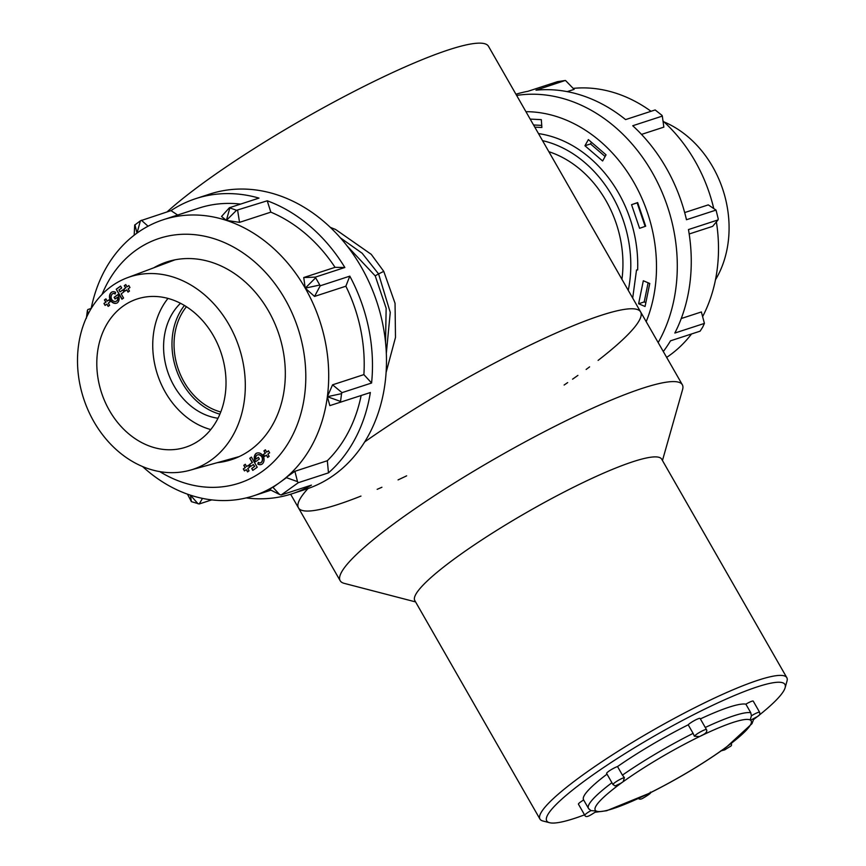 <?xml version="1.0" encoding="UTF-8"?>
<svg xmlns="http://www.w3.org/2000/svg" width="866" height="866" viewBox="0 0 866 866"><rect width="100%" height="100%" fill="white"/><g stroke="black" fill="none" stroke-linecap="round" stroke-linejoin="round"><path stroke-width="1.3" d="M600.982 315.386A197.156 28.946 150.2 0 0 364.618 441.974A197.156 28.946 150.2 0 1 538.717 340.998A197.156 28.946 150.2 0 1 640.623 311.933A197.156 28.946 150.2 0 0 600.982 315.386M290.64 494.226L298.467 507.887A197.156 28.946 150.2 0 1 307.993 488.554A197.156 28.946 150.2 0 0 298.467 507.887A197.156 28.946 150.2 0 0 360.96 496.077M377.154 489.333A197.156 28.946 150.2 0 0 381.928 487.244M398.057 479.905A197.156 28.946 150.2 0 0 406.652 475.835M564.123 385.024A197.156 28.946 150.2 0 0 567.674 382.588M572.578 379.167A197.156 28.946 150.2 0 0 577.903 375.4M586.141 369.436A197.156 28.946 150.2 0 0 589.605 366.87M598.092 360.408A197.156 28.946 150.2 0 0 640.623 311.933L682.343 384.764A197.156 28.946 150.2 0 0 496.868 457.616A197.156 28.946 150.2 0 0 340.176 580.718A197.156 28.946 150.2 0 0 344.203 583.359L415.583 601.913M640.623 311.933L488.5 46.309A197.156 28.946 150.2 0 0 448.859 49.763A197.156 28.946 150.2 0 0 167.073 211.899M662.458 460.528L682.581 389.57A197.156 28.946 150.2 0 0 682.343 384.764M786.815 677.667L661.689 459.175A142.251 20.881 150.2 0 0 527.87 511.741A142.251 20.881 150.2 0 0 414.803 600.56L539.94 819.052A142.251 20.881 -29.8 0 1 616.127 752.489A142.251 20.881 -29.8 0 1 758.215 680.167A142.251 20.881 -29.8 0 1 786.815 677.667A142.251 20.881 -29.8 0 1 786.988 681.141L785.105 687.788A137.261 20.156 150.2 0 0 655.822 735.158A137.261 20.156 150.2 0 0 549.531 822.7A137.261 20.156 150.2 0 0 584.55 814.841M549.531 822.7L542.852 820.968A142.251 20.881 -29.8 0 1 539.94 819.052M753.799 719.375A137.261 20.156 150.2 0 0 785.105 687.788M347.179 246.031L375.238 275.918L386.149 308.253L385.532 342.579M220.765 411.967A62.384 50.401 71.9 0 1 177.801 367.758A62.384 50.401 71.9 0 1 186.45 306.716M340.457 237.901L362.14 253.229L378.583 273.916L390.263 312.399L386.312 353.447M621.94 279.285A104.818 84.684 -108.1 0 0 548.86 151.702M538.49 133.591A119.291 96.386 71.9 0 1 637.636 269.965L636.532 269.976L632.689 298.077M628.261 290.337A114.301 92.348 -108.1 0 0 542.527 140.649M745.864 704.166L750.768 712.74L751.407 715.825A7.015 1.028 -29.8 0 1 759.612 712.263L753.236 701.124A7.015 1.028 150.2 0 0 745.864 704.166A94.827 13.921 150.2 0 0 700.367 718.91M622.427 775.135L617.523 766.562A7.015 1.028 150.2 0 0 610.476 770.112A7.015 1.028 150.2 0 0 606.622 773.457L612.998 784.596A7.015 1.028 -29.8 0 1 617.263 780.991A7.015 1.028 -29.8 0 1 624.386 777.571L622.427 775.135A94.827 13.921 -29.8 0 1 693.114 733.372L694.38 736.219A7.015 1.028 -29.8 0 1 700.659 731.748A7.015 1.028 -29.8 0 1 706.483 729.594L700.107 718.455A7.015 1.028 150.2 0 0 694.716 720.371A7.015 1.028 150.2 0 0 688.21 724.81L693.114 733.372M688.21 724.81A94.827 13.921 150.2 0 0 617.523 766.562M607.012 774.15A94.827 13.921 150.2 0 0 583.543 799.773L588.447 808.346A94.827 13.921 -29.8 0 1 611.926 782.723M583.662 799.989A7.015 1.028 150.2 0 0 578.434 804.168L584.81 815.307A7.015 1.028 -29.8 0 1 590.926 810.619L588.577 808.552M590.926 810.619L596.089 810.966L596.024 811.615C590.168 815.382 586.087 818.316 584.81 815.307M624.386 777.571L623.184 781.684L620.803 783.265C612.901 786.934 616.083 786.025 612.998 784.596M706.483 729.594C707.468 731.51 706.05 733.372 702.229 735.169L699.501 736.598L694.38 736.219M759.612 712.263C760.38 715.727 759.06 715.478 751.244 719.895L750.162 719.949L751.407 715.825M595.278 812.232L606.665 810.728L649.11 793.386C675.318 780.277 699.447 766.031 721.508 750.627L726.455 747.066L751.98 723.684L753.907 718.661M663.984 121.9A101.279 81.826 71.9 0 1 712.707 166.813A101.279 81.826 71.9 0 1 715.468 279.794M515.963 94.242A155.231 125.408 -108.1 0 1 527.87 91.32L557.455 81.675L565.162 80.495L535.978 90.183A155.231 125.408 -108.1 0 1 625.588 119.595L655.172 109.95L662.025 115.394L662.317 116.098L632.732 125.743A155.231 125.408 -108.1 0 1 686.467 219.726L716.041 210.081L718.239 218.892L718.044 219.921L688.459 229.566A155.231 125.408 -108.1 0 1 674.831 333.053L704.415 323.408L702.64 327.24L700.096 331.18L670.511 340.825A155.231 125.408 -108.1 0 1 663.313 351.531M516.634 95.422A155.231 125.408 71.9 0 1 651.871 171.836A155.231 125.408 71.9 0 1 658.755 341.55A155.231 125.408 71.9 0 1 658.182 342.568M651.037 111.303A145.239 117.343 -108.1 0 0 573.173 88.386M713.757 208.544A145.239 117.343 -108.1 0 0 662.999 120.991M702.618 316.62A145.239 117.343 -108.1 0 0 716.388 221.891M646.198 321.654A140.249 113.316 -108.1 0 0 633.825 182.315A140.249 113.316 -108.1 0 0 525.933 111.671M565.563 80.538L574.126 89.371L567.208 91.623M662.317 116.098L663.843 127.129L641.511 134.403M718.044 219.921L712.653 226.351L689.184 233.993M716.041 210.081L708.291 204.874L684.67 212.571M704.415 323.408L701.384 311.955L681.261 318.526M666.658 357.387A145.239 117.343 -108.1 0 0 691.555 333.962M645.852 302.624L644.207 301.931L648.125 282.792M644.207 301.931L638.621 303.76L643.319 280.757L649.76 283.485L645.062 306.488L638.621 303.76M645.138 226.383L637.149 202.861L637.679 202.676M637.149 202.861L631.552 204.69L637.647 202.568L645.679 226.199L639.584 228.31L631.552 204.69M605.118 156.497L590.525 143.929L591.456 142.262M590.525 143.929L584.94 145.759L588.36 139.599L606.048 154.83L602.628 160.989L584.94 145.759M541.726 125.386L533.564 124.985M530.187 119.097L541.315 119.649L541.878 127.486L534.798 127.14M109.419 410.495A77.983 63.012 -108.1 0 0 185.584 447.246A77.983 63.012 -108.1 0 0 213.404 335.716A77.983 63.012 -108.1 0 0 137.239 298.954A77.983 63.012 -108.1 0 0 109.419 410.495M167.993 298.413A77.983 63.012 -108.1 0 0 165.352 392.255A77.983 63.012 -108.1 0 0 210.752 429.558M228.927 324.544A101.279 81.826 -108.1 0 0 127.237 277.78A101.279 81.826 -108.1 0 0 93.885 421.655A101.279 81.826 -108.1 0 0 189.99 470.238A101.279 81.826 -108.1 0 0 228.927 324.544M180.507 303.284A64.885 52.425 -108.1 0 0 174.077 385.976A64.885 52.425 -108.1 0 0 217.994 418.246M184.436 305.46A64.885 52.425 -108.1 0 0 182.466 383.237A64.885 52.425 -108.1 0 0 219.877 414.165M123.914 291.874L121.186 293.845L123.589 298.045L121.954 299.225L116.228 289.212L120.591 286.072L121.684 287.977L118.956 289.937L120.06 291.874L122.788 289.915L123.914 291.874M122.193 299.051L116.228 289.212M116.499 289.125L120.634 286.148M122.842 289.991L120.06 291.874M108.163 306.402L106.864 304.139L105.089 305.417L103.963 303.457L105.739 302.18L104.44 299.917L105.923 298.857L107.211 301.119L108.986 299.842L110.112 301.801L108.337 303.078L109.636 305.341L108.163 306.402M108.391 306.228L106.864 304.139M105.327 305.243L103.963 303.457M104.245 303.36L105.739 302.18M106.02 302.082L104.44 299.917M104.721 299.831L105.966 298.932M109.029 299.917L107.211 301.119M116.336 301.195A3.399 2.75 -108.1 0 0 117.44 297.276L115.07 298.986L114.117 297.319L117.884 294.602A5.943 4.806 71.9 0 1 117.289 302.873A6.506 5.261 71.9 0 1 116.607 303.165A6.506 5.261 71.9 0 1 110.253 300.091A6.224 5.034 71.9 0 1 111.292 292.383A5.661 4.579 71.9 0 1 112.277 291.885A5.661 4.579 71.9 0 1 115.633 292.318L115.113 294.039A2.836 2.284 -108.1 0 0 113.045 293.542A2.836 2.284 -108.1 0 0 112.244 294.05A4.525 3.659 -108.1 0 0 111.541 299.16A4.417 3.572 -108.1 0 0 115.925 301.368A4.417 3.572 -108.1 0 0 116.336 301.195L116.618 301.108A3.399 2.75 -108.1 0 0 117.722 297.19L117.44 297.276M117.938 294.678L114.388 297.222L115.308 298.824M112.418 291.842A5.661 4.579 -108.1 0 0 111.562 292.297A6.224 5.034 -108.1 0 0 110.523 300.004L110.253 300.091M110.523 300.004A6.506 5.261 -108.1 0 0 116.748 303.111M115.189 293.79A2.836 2.284 -108.1 0 0 113.316 293.455A2.836 2.284 -108.1 0 0 113.186 293.509M116.066 301.314A4.417 3.572 -108.1 0 0 116.206 301.281A4.417 3.572 -108.1 0 0 116.618 301.108M128.006 292.123L126.717 289.861L124.942 291.138L123.816 289.179L125.592 287.902L124.293 285.639L125.765 284.578L127.064 286.841L128.839 285.564L129.965 287.534L128.19 288.811L129.478 291.063L128.006 292.123M128.244 291.961L126.717 289.861M125.169 290.976L123.816 289.179M124.098 289.092L125.592 287.902M125.873 287.815L124.293 285.639M124.574 285.553L125.808 284.665M128.882 285.65L127.064 286.841M91.179 308.437L87.877 309.508L87.39 310.493L86.373 318.277M320.225 285.791L314.553 296.421L345.859 286.213L349.81 276.146L320.225 285.791L315.278 277.142L344.852 267.497A155.231 125.408 71.9 0 0 267.237 200.793L236.548 210.286L229.403 207.743L258.988 198.097A155.231 125.408 71.9 0 0 195.781 198.628A155.231 125.408 71.9 0 0 170.992 210.622L140.422 220.798L134.695 225.095L134.176 235.216M273.147 487.233L279.805 482.449A145.239 117.343 71.9 0 1 272.725 487.093L279.61 494.518L281.223 494.962L311.435 485.122A155.231 125.408 71.9 0 1 292.026 493.782L306.001 489.225A155.231 125.408 -108.1 0 0 361.371 267.226A155.231 125.408 -108.1 0 0 209.767 194.071L195.781 198.628M102.026 294.462A128.753 104.017 71.9 0 1 284.99 299.073A128.753 104.017 71.9 0 1 283.615 450.06A128.753 104.017 71.9 0 1 159.799 471.624M91.125 308.675A145.239 117.343 71.9 0 1 137.001 233.106A145.239 117.343 71.9 0 1 163.382 219.693A145.239 117.343 71.9 0 1 226.383 220.386A145.239 117.343 71.9 0 1 305.233 288.151L303.739 277.542L335.045 267.334L344.852 267.497M236.916 457.605A104.007 84.024 71.9 0 1 232.164 458.536M153.737 267.821A104.007 84.024 71.9 0 1 166.921 261.911A104.007 84.024 71.9 0 1 268.492 310.926A104.007 84.024 71.9 0 1 231.406 459.673A104.007 84.024 71.9 0 1 217.269 462.671M332.566 384.818L363.882 374.61L371.59 383.01L342.005 392.655L332.566 384.818L327.359 396.693L340.544 401.434L341.561 393.651L327.359 396.693A145.239 117.343 71.9 0 1 286.527 477.166L294.895 471.299L327.326 460.723L328.474 472.868A155.231 125.408 71.9 0 0 370.345 392.536L329.849 405.624L327.359 396.693A145.239 117.343 71.9 0 0 305.233 288.151L319.435 285.098M341.561 393.651L342.005 392.655M340.76 402.181L340.544 401.434M361.133 395.546A145.239 117.343 71.9 0 1 327.326 460.723M303.739 277.542L315.278 277.142M315.386 278.04L305.233 288.151L314.553 296.421M349.81 276.146A155.231 125.408 71.9 0 1 371.59 383.01M345.859 286.213A145.239 117.343 71.9 0 1 363.882 374.61M229.804 208.078L226.383 220.386L221.523 216.468L229.403 207.743M237.652 210.438L239.525 222.356L226.383 220.386L236.548 210.286M267.237 200.793L270.841 212.148L239.525 222.356M270.841 212.148A145.239 117.343 71.9 0 1 335.045 267.334M134.944 224.749L137.001 233.106L140.422 220.798M141.418 220.267L148.054 226.221M170.992 210.622L177.649 215.039M163.382 219.693L198.877 208.111A145.239 117.343 71.9 0 1 240.575 204.095M87.877 309.508L91.168 308.502M88.224 313.893L87.39 310.493M202.482 498.394L199.245 503.958L211.726 499.888M198.119 503.85L190.423 495.168L191.386 501.652L199.245 503.958M191.386 501.652L187.489 494.172M279.61 494.518L269.618 489.474L272.725 487.093A145.239 117.343 71.9 0 1 253.424 495.872A145.239 117.343 71.9 0 1 190.423 495.168A145.239 117.343 71.9 0 1 142.609 466.568M286.462 477.664L286.527 477.166A145.239 117.343 71.9 0 1 279.805 482.449L286.462 477.664L297.514 481.637L298.272 482.708L328.474 472.868M294.895 471.299L297.514 481.637M281.223 494.962L298.272 482.708M249.43 464.522L252.201 462.541L249.765 458.287L251.421 457.086L257.224 467.229L252.796 470.4L251.703 468.484L254.463 466.493L253.337 464.522L250.577 466.514L249.43 464.522L252.201 462.541M252.482 462.444L249.765 458.287M250.036 458.19L251.465 457.172M253.034 470.238L251.703 468.484M251.974 468.387L254.463 466.493M254.745 466.406L253.337 464.522M250.804 466.341L249.711 464.436M265.386 449.822L266.706 452.106L268.503 450.818L269.64 452.81L267.843 454.098L269.153 456.382L267.659 457.465L266.349 455.17L264.552 456.458L263.416 454.477L265.212 453.189L263.903 450.894L265.386 449.822M268.547 450.894L266.706 452.106M267.897 457.291L266.349 455.17M264.79 456.295L263.416 454.477M263.697 454.379L265.212 453.189M265.494 453.091L263.903 450.894M264.173 450.807L265.429 449.898M257.105 455.083A3.442 2.782 -108.1 0 0 255.99 459.056L258.393 457.324L259.356 459.023L255.535 461.773A6.019 4.86 71.9 0 1 256.141 453.394A6.592 5.326 71.9 0 1 256.834 453.102A6.592 5.326 71.9 0 1 263.275 456.209A6.311 5.099 71.9 0 1 262.225 464.014A5.737 4.633 71.9 0 1 261.218 464.512A5.737 4.633 71.9 0 1 257.819 464.079L258.349 462.336A2.869 2.317 -108.1 0 0 260.45 462.834A2.869 2.317 -108.1 0 0 261.251 462.325A4.59 3.702 -108.1 0 0 261.965 457.151A4.471 3.616 -108.1 0 0 257.527 454.921A4.471 3.616 -108.1 0 0 257.105 455.083M258.436 457.41L255.99 459.056M256.975 453.059A6.592 5.326 -108.1 0 0 256.423 453.308L256.141 453.394M256.423 453.308A6.019 4.86 -108.1 0 0 255.773 461.6M258.555 462.498L257.819 464.079M258.1 463.992A5.737 4.633 -108.1 0 0 261.359 464.468M260.59 462.79A2.869 2.317 -108.1 0 0 260.731 462.747A2.869 2.317 -108.1 0 0 261.532 462.228L261.251 462.325M261.532 462.228A4.59 3.702 -108.1 0 0 262.236 457.064L261.965 457.151M262.236 457.064A4.471 3.616 -108.1 0 0 257.808 454.823A4.471 3.616 -108.1 0 0 257.667 454.877M245.294 464.273L246.604 466.568L248.401 465.269L249.538 467.261L247.741 468.549L249.051 470.844L247.557 471.916L246.247 469.621L244.45 470.92L243.314 468.928L245.11 467.64L243.801 465.345L245.294 464.273M248.445 465.345L246.604 466.568M247.795 471.743L246.247 469.621M244.688 470.747L243.314 468.928M243.595 468.842L245.11 467.64M245.392 467.543L243.801 465.345M244.082 465.259L245.338 464.349M168.21 262.387A104.007 84.024 71.9 0 1 172.594 260.33M292.026 493.782A155.231 125.408 71.9 0 1 246.161 497.918M375.238 275.918A4.157 0.606 -29.8 0 1 378.583 273.916L383.757 271.361L371.233 254.333L335.586 229.468L330.303 227.347M705.27 727.472A94.827 13.921 -29.8 0 1 750.768 712.74M699.501 736.598A89.837 13.196 150.2 0 0 623.184 781.684M622.546 782.139A89.837 13.196 150.2 0 0 596.089 810.966M596.23 811.041A89.837 13.196 150.2 0 0 646.101 794.782M646.88 794.403A89.837 13.196 150.2 0 0 723.207 749.317M723.846 748.863A89.837 13.196 150.2 0 0 750.302 720.036M750.162 719.949A89.837 13.196 150.2 0 0 700.291 736.208M298.467 507.887L340.176 580.718M386.063 372.607L395.491 337.437L395.048 303.306L383.757 271.361M588.447 808.346L588.902 809.028M637.939 797.987C639.065 799.567 640.927 799.535 643.514 797.867C649.565 794.306 651.86 792.401 650.388 792.13M720.62 750.963L724.777 749.859C732.852 744.543 731.369 746.806 731.434 742.974M127.237 277.78L175.062 259.8M189.99 470.238L239.222 456.577M253.424 495.872L270.961 490.156"/></g></svg>
